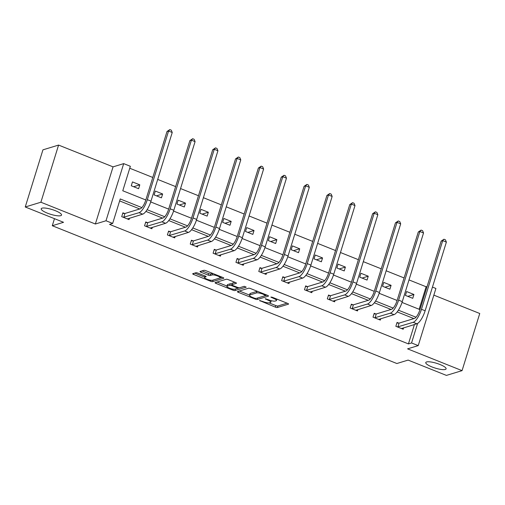 <?xml version="1.0" encoding="UTF-8"?>
<svg xmlns="http://www.w3.org/2000/svg" width="505" height="505" viewBox="0 0 505 505"><rect width="100%" height="100%" fill="white"/><g stroke="black" fill="none" stroke-linecap="round" stroke-linejoin="round"><path stroke-width="0.76" d="M60.745 215.673A10.643 2.487 -162.8 0 0 61.541 215.073A10.643 2.487 -162.8 0 0 53.776 210.105A10.643 2.487 -162.8 0 0 42.003 208.174A10.643 2.487 -162.8 0 0 41.208 208.78A10.643 2.487 -162.8 0 0 48.972 213.748A10.643 2.487 -162.8 0 0 60.745 215.673M445.309 369.452A10.643 2.487 -162.8 0 0 446.098 368.852A10.643 2.487 -162.8 0 0 438.34 363.884A10.643 2.487 -162.8 0 0 426.561 361.952A10.643 2.487 -162.8 0 0 425.772 362.558A10.643 2.487 -162.8 0 0 433.53 367.526A10.643 2.487 -162.8 0 0 445.309 369.452M259.501 300.494L275.345 307.135A1.635 0.379 -162.8 0 0 277.397 307.52L288.45 304.155A1.635 0.379 -162.8 0 0 288.576 304.06A1.635 0.379 -162.8 0 0 287.629 303.391L272.353 297.287L270.838 297.079L273.47 298.341A5.22 1.218 -162.8 0 1 276.494 300.481A5.22 1.218 -162.8 0 1 276.109 300.778L275.187 301.056A5.22 1.218 -162.8 0 1 268.622 299.818L265.207 298.752L267.764 300.077A5.22 1.218 -162.8 0 1 270.787 302.217A5.22 1.218 -162.8 0 1 270.396 302.514L269.474 302.798A5.22 1.218 -162.8 0 1 262.909 301.554L259.501 300.494M58.58 145.08L40.892 202.221L95.369 224.005L113.057 166.865L58.58 145.08L42.938 149.84L25.25 206.987L63.548 222.301L52.286 225.729L396.861 363.518L408.122 360.09L446.42 375.404L462.062 370.638L479.75 313.498L433.845 295.141M25.25 206.987L40.892 202.221M197.96 273.136A1.635 0.379 -162.8 0 0 195.908 272.75L192.803 273.691A1.635 0.379 -162.8 0 0 192.683 273.786A1.635 0.379 -162.8 0 0 193.63 274.455L210.591 281.241A1.635 0.379 -162.8 0 0 212.643 281.626L223.696 278.261A1.635 0.379 -162.8 0 0 223.816 278.167A1.635 0.379 -162.8 0 0 222.869 277.498L205.907 270.718A1.635 0.379 -162.8 0 0 203.856 270.327L200.113 271.469A1.635 0.379 -162.8 0 0 199.993 271.564A1.635 0.379 -162.8 0 0 200.933 272.233L208.193 275.13A1.635 0.379 -162.8 0 0 210.244 275.522L212.106 274.954A4.368 1.016 -162.8 0 1 216.935 275.749A4.368 1.016 -162.8 0 1 220.123 277.782A4.368 1.016 -162.8 0 1 219.795 278.028L212.517 280.243A4.368 1.016 -162.8 0 1 207.688 279.454A4.368 1.016 -162.8 0 1 204.5 277.415A4.368 1.016 -162.8 0 1 204.828 277.169L206.04 276.803A1.635 0.379 -162.8 0 0 206.16 276.708A1.635 0.379 -162.8 0 0 205.219 276.039L197.96 273.136M432.45 287.092L435.91 288.475L418.222 345.616L407.585 348.854L462.062 370.638M418.222 345.616L411.556 342.952L417.603 323.421M141.873 207.599L120.247 198.951L112.665 223.431L109.541 224.384L408.431 343.905L411.556 342.952M112.665 223.431L106.006 220.767L123.693 163.62L130.353 166.29L122.778 190.77L145.812 199.98M95.369 224.005L106.006 220.767M237.508 291.568A1.635 0.379 -162.8 0 0 237.388 291.663A1.635 0.379 -162.8 0 0 238.335 292.332L255.296 299.118A1.635 0.379 -162.8 0 0 257.348 299.503L268.401 296.138A1.635 0.379 -162.8 0 0 268.521 296.044A1.635 0.379 -162.8 0 0 267.574 295.375L250.613 288.595A1.635 0.379 -162.8 0 0 248.561 288.204L237.508 291.568M232.944 290.179L215.982 283.393A1.635 0.379 -162.8 0 1 215.035 282.724A1.635 0.379 -162.8 0 1 215.155 282.63L226.208 279.265A1.635 0.379 -162.8 0 1 228.26 279.656L235.519 282.554A1.635 0.379 -162.8 0 1 236.466 283.229A1.635 0.379 -162.8 0 1 236.346 283.318L231.864 284.681A1.635 0.379 -162.8 0 0 231.738 284.776A1.635 0.379 -162.8 0 0 232.685 285.445L237.501 287.37A1.635 0.379 -162.8 0 0 239.553 287.762L244.218 286.335L246.232 287.143L234.995 290.564A1.635 0.379 -162.8 0 1 232.944 290.179L233.247 289.182M54.471 218.671L52.286 225.729M162.642 193.983L155.319 191.054L154.126 194.917L161.448 197.846L162.642 193.983L156.481 195.858M208.331 212.258L201.009 209.329L199.816 213.192L207.138 216.115L208.331 212.258L202.17 214.133M254.021 230.526L246.699 227.597L245.506 231.46L252.828 234.389L254.021 230.526L247.86 232.401M299.711 248.795L292.389 245.872L291.196 249.729L298.518 252.658L299.711 248.795L293.55 250.676M345.401 267.069L338.079 264.14L336.885 268.003L344.208 270.926L345.401 267.069L339.24 268.944M391.091 285.338L383.768 282.409L382.575 286.272L389.898 289.201L391.091 285.338L384.936 287.212M419.15 309.281L426.119 286.764L408.999 279.915M404.082 277.946L386.155 270.781M381.231 268.811L363.31 261.647M358.386 259.677L340.465 252.513M335.541 250.543L317.62 243.372M312.696 241.409L294.775 234.238M289.851 232.268L271.93 225.104M267.006 223.134L249.085 215.97M244.161 214L226.24 206.835M221.316 204.866L203.395 197.701M198.471 195.732L180.55 188.561M175.626 186.597L157.705 179.427M152.781 177.457L129.747 168.247M413.936 294.472L406.613 291.549L405.42 295.406L412.743 298.335L413.936 294.472L407.781 296.353M368.246 276.203L360.923 273.274L359.73 277.138L367.053 280.067L368.246 276.203L362.085 278.078M322.556 257.935L315.234 255.006L314.041 258.863L321.363 261.792L322.556 257.935L316.395 259.81M276.866 239.66L269.544 236.731L268.351 240.595L275.673 243.524L276.866 239.66L270.705 241.535M231.176 221.392L223.854 218.463L222.661 222.326L229.983 225.255L231.176 221.392L225.015 223.267M185.486 203.124L178.164 200.195L176.971 204.052L184.293 206.981L185.486 203.124L179.325 204.998M139.797 184.849L132.474 181.92L131.281 185.783L138.604 188.712L139.797 184.849L133.636 186.724M113.057 166.865L123.693 163.62M426.119 286.764L427.116 286.455M150.724 201.943L168.657 209.114M173.568 211.077L191.502 218.248M196.413 220.212L214.347 227.383M219.258 229.346L237.192 236.517M242.103 238.486L260.037 245.657M264.948 247.62L282.882 254.791M287.793 256.755L305.727 263.926M310.638 265.889L328.572 273.06M333.483 275.023L351.417 282.194M356.328 284.163L374.262 291.334M379.173 293.298L397.107 300.469M402.018 302.432L419.952 309.603M416.013 317.228L398.401 310.184M393.168 308.094L375.556 301.049M370.323 298.954L352.711 291.915M347.478 289.82L329.866 282.775M324.633 280.685L307.021 273.641M301.788 271.551L284.176 264.506M278.943 262.417L261.331 255.372M256.098 253.276L238.486 246.238M233.253 244.142L215.641 237.104M210.408 235.008L192.796 227.963M187.563 225.874L169.951 218.829M164.718 216.74L147.106 209.695M413.917 318.592L397.201 311.907M391.072 309.458L374.356 302.773M368.227 300.317L351.512 293.639M345.382 291.183L328.667 284.498M322.537 282.049L305.822 275.364M299.692 272.915L282.977 266.23M276.847 263.78L260.132 257.095M254.002 254.64L237.287 247.961M231.157 245.506L214.442 238.827M208.306 236.372L191.597 229.687M185.461 227.237L168.752 220.552M162.616 218.103L145.907 211.418M139.771 208.963L119.635 200.914M408.431 343.905L414.435 324.507M129.482 218.179L129.04 219.599L121.718 216.67L122.911 212.813L124.558 213.47M152.327 227.313L151.885 228.733L144.563 225.804L145.756 221.948L147.403 222.604M175.172 236.447L174.73 237.868L167.407 234.945L168.601 231.082L170.248 231.738M198.017 245.582L197.575 247.008L190.252 244.079L191.445 240.216L193.093 240.872M220.862 254.716L220.42 256.142L213.097 253.213L214.29 249.35L215.938 250.013M243.707 263.856L243.265 265.276L235.942 262.348L237.142 258.491L238.783 259.147M266.552 272.99L266.11 274.411L258.787 271.482L259.987 267.625L261.628 268.281M289.397 282.125L288.955 283.545L281.632 280.622L282.832 276.759L284.473 277.415M312.241 291.259L311.8 292.685L304.477 289.756L305.676 285.893L307.318 286.55M335.086 300.393L334.645 301.82L327.322 298.891L328.521 295.027L330.163 295.684M357.931 309.527L357.49 310.954L350.167 308.025L351.366 304.161L353.008 304.824M380.776 318.668L380.334 320.088L373.012 317.159L374.211 313.302L375.853 313.959M403.621 327.802L403.179 329.222L395.857 326.299L397.056 322.436L398.697 323.093M271.261 300.677L270.787 302.217M269.039 302.874L275.825 305.588A1.635 0.379 -162.8 0 0 277.876 305.98L287.08 303.177M257.683 297.982A1.635 0.379 -162.8 0 0 257.821 297.956L267.025 295.154M239.357 291.006L249.52 295.072M254.57 298.221L256.01 298.493L265.712 295.539L263.048 294.169A5.22 1.218 -162.8 0 0 256.483 292.932L249.855 294.952A5.22 1.218 -162.8 0 0 249.464 295.242A5.22 1.218 -162.8 0 0 252.487 297.388L254.57 298.221M257.405 291.309A5.22 1.218 -162.8 0 0 256.963 291.385L256.483 292.932M249.464 295.242L249.943 293.702A5.22 1.218 -162.8 0 1 250.335 293.405L256.963 291.385M226.972 286.057L217.005 282.068M234.97 282.339L232.338 283.141A1.635 0.379 -162.8 0 0 232.218 283.229L231.738 284.776M244.344 286.316L235.469 289.018L234.995 290.564M227.212 286.101A4.368 1.016 -162.8 0 0 226.884 286.348A4.368 1.016 -162.8 0 0 230.072 288.387A4.368 1.016 -162.8 0 0 234.901 289.176L237.464 288.393A1.635 0.379 -162.8 0 0 237.584 288.305A1.635 0.379 -162.8 0 0 236.643 287.635L231.827 285.71A1.635 0.379 -162.8 0 0 229.775 285.319L227.212 286.101L227.686 284.555A4.368 1.016 -162.8 0 0 227.364 284.801L226.884 286.348M231.965 284.037A1.635 0.379 -162.8 0 0 230.255 283.772L229.775 285.319M227.686 284.555L230.255 283.772M212.624 273.401A4.368 1.016 -162.8 0 0 212.58 273.413L212.106 274.954M201.962 270.907L208.672 273.59A1.635 0.379 -162.8 0 0 210.724 273.975L212.58 273.413M212.977 280.105A1.635 0.379 -162.8 0 0 213.123 280.079L222.326 277.277M194.652 273.129L204.601 277.106M401.885 328.332L401.778 328.667M401.538 328.566L416.846 323.774L413.185 322.31L397.504 326.956M396.873 323.023L399.083 323.105L414.384 318.447A8.314 2.632 -68.2 0 0 419.901 309.773L441.149 241.125L443.964 239.218L445.429 239.806L446.376 242.11L425.128 310.758A12.467 3.945 111.8 0 1 416.846 323.774M446.376 242.11L442.715 240.645L421.467 309.3A12.467 3.945 111.8 0 1 413.185 322.31M443.964 239.218L442.715 240.645L441.149 241.125M399.083 323.105L397.883 326.969M379.04 319.198L378.933 319.526M378.693 319.431L394.001 314.64L390.34 313.176L374.659 317.822M374.028 313.889L376.238 313.971L391.539 309.312A8.314 2.632 -68.2 0 0 397.056 300.639L418.304 231.984L421.12 230.084L422.584 230.671L423.531 232.975L402.283 301.624A12.467 3.945 111.8 0 1 394.001 314.64M423.531 232.975L419.87 231.511L398.622 300.159A12.467 3.945 111.8 0 1 390.34 313.176M421.12 230.084L419.87 231.511L418.304 231.984M376.238 313.971L375.038 317.834M356.195 310.057L356.088 310.392M355.848 310.297L371.156 305.5L367.495 304.042L351.815 308.681M351.183 304.755L353.393 304.837L368.694 300.178A8.314 2.632 -68.2 0 0 374.211 291.505L395.459 222.85L398.275 220.95L399.739 221.537L400.686 223.841L379.438 292.49A12.467 3.945 111.8 0 1 371.156 305.5M400.686 223.841L397.025 222.377L375.777 291.025A12.467 3.945 111.8 0 1 367.495 304.042M398.275 220.95L397.025 222.377L395.459 222.85M353.393 304.837L352.193 308.7M333.351 300.923L333.243 301.258M333.003 301.163L348.311 296.366L344.65 294.901L328.97 299.547M328.338 295.621L330.548 295.703L345.849 291.044A8.314 2.632 -68.2 0 0 351.366 282.364L372.614 213.716L375.43 211.816L376.894 212.403L377.841 214.707L356.593 283.356A12.467 3.945 111.8 0 1 348.311 296.366M377.841 214.707L374.18 213.243L352.932 281.891A12.467 3.945 111.8 0 1 344.65 294.901M375.43 211.816L374.18 213.243L372.614 213.716M330.548 295.703L329.348 299.56M310.499 291.789L310.398 292.124M310.158 292.023L325.466 287.231L321.805 285.767L306.125 290.413M305.493 286.48L307.703 286.569L323.004 281.904A8.314 2.632 -68.2 0 0 328.521 273.23L349.769 204.582L352.585 202.682L354.049 203.262L354.996 205.567L333.748 274.221A12.467 3.945 111.8 0 1 325.466 287.231M354.996 205.567L351.335 204.102L330.087 272.757A12.467 3.945 111.8 0 1 321.805 285.767M352.585 202.682L351.335 204.102L349.769 204.582M307.703 286.569L306.503 290.425M287.654 282.655L287.553 282.989M287.313 282.888L302.621 278.097L298.96 276.633L283.28 281.279M282.649 277.346L284.858 277.428L300.159 272.769A8.314 2.632 -68.2 0 0 305.676 264.096L326.924 195.448L329.74 193.541L331.204 194.128L332.151 196.432L310.903 265.087A12.467 3.945 111.8 0 1 302.621 278.097M332.151 196.432L328.49 194.968L307.242 263.623A12.467 3.945 111.8 0 1 298.96 276.633M329.74 193.541L328.49 194.968L326.924 195.448M284.858 277.428L283.659 281.291M264.809 273.521L264.708 273.849M264.469 273.754L279.776 268.963L276.115 267.498L260.435 272.144M259.804 268.212L262.013 268.294L277.308 263.635A8.314 2.632 -68.2 0 0 282.832 254.962L304.079 186.313L306.895 184.407L308.359 184.994L309.306 187.298L288.052 255.947A12.467 3.945 111.8 0 1 279.776 268.963M309.306 187.298L305.645 185.834L284.397 254.482A12.467 3.945 111.8 0 1 276.115 267.498M306.895 184.407L305.645 185.834L304.079 186.313M262.013 268.294L260.814 272.157M241.964 264.38L241.863 264.715M241.624 264.62L256.931 259.822L253.27 258.364L237.59 263.004M236.959 259.078L239.168 259.16L254.463 254.501A8.314 2.632 -68.2 0 0 259.987 245.828L281.234 177.173L284.05 175.273L285.514 175.86L286.461 178.164L265.207 246.812A12.467 3.945 111.8 0 1 256.931 259.822M286.461 178.164L282.8 176.7L261.546 245.348A12.467 3.945 111.8 0 1 253.27 258.364M284.05 175.273L282.8 176.7L281.234 177.173M239.168 259.16L237.969 263.023M219.119 255.246L219.018 255.581M218.779 255.486L234.086 250.688L230.425 249.224L214.745 253.87M214.114 249.943L216.323 250.025L231.618 245.367A8.314 2.632 -68.2 0 0 237.142 236.687L258.39 168.039L261.205 166.139L262.669 166.726L263.616 169.03L242.362 237.678A12.467 3.945 111.8 0 1 234.086 250.688M263.616 169.03L259.955 167.565L238.701 236.214A12.467 3.945 111.8 0 1 230.425 249.224M261.205 166.139L259.955 167.565L258.39 168.039M216.323 250.025L215.124 253.882M196.275 246.112L196.174 246.446M195.934 246.345L211.241 241.554L207.58 240.09L191.9 244.736M191.269 240.803L193.478 240.891L208.773 236.233A8.314 2.632 -68.2 0 0 214.297 227.553L235.545 158.905L238.36 157.005L239.825 157.585L240.771 159.889L219.517 228.544A12.467 3.945 111.8 0 1 211.241 241.554M240.771 159.889L237.11 158.431L215.856 227.08A12.467 3.945 111.8 0 1 207.58 240.09M238.36 157.005L237.11 158.431L235.545 158.905M193.478 240.891L192.279 244.748M173.43 236.978L173.329 237.312M173.082 237.211L188.397 232.42L184.735 230.955L169.055 235.601M168.424 231.669L170.633 231.751L185.928 227.092A8.314 2.632 -68.2 0 0 191.452 218.419L212.7 149.77L215.515 147.864L216.98 148.451L217.926 150.755L196.672 219.41A12.467 3.945 111.8 0 1 188.397 232.42M217.926 150.755L214.265 149.291L193.011 217.945A12.467 3.945 111.8 0 1 184.735 230.955M215.515 147.864L214.265 149.291L212.7 149.77M170.633 231.751L169.434 235.614M150.585 227.843L150.484 228.172M150.237 228.077L165.552 223.286L161.89 221.821L146.21 226.467M145.579 222.535L147.788 222.617L163.083 217.958A8.314 2.632 -68.2 0 0 168.607 209.285L189.855 140.636L192.67 138.73L194.135 139.317L195.082 141.621L173.827 210.269A12.467 3.945 111.8 0 1 165.552 223.286M195.082 141.621L191.42 140.156L170.166 208.805A12.467 3.945 111.8 0 1 161.89 221.821M192.67 138.73L191.42 140.156L189.855 140.636M147.788 222.617L146.589 226.48M127.74 218.703L127.639 219.037M127.393 218.943L142.707 214.152L139.045 212.687L123.365 217.327M122.734 213.4L124.937 213.482L140.238 208.824A8.314 2.632 -68.2 0 0 145.762 200.15L167.01 131.496L169.825 129.596L171.29 130.183L172.237 132.487L150.982 201.135A12.467 3.945 111.8 0 1 142.707 214.152M172.237 132.487L168.575 131.022L147.321 199.671A12.467 3.945 111.8 0 1 139.045 212.687M169.825 129.596L168.575 131.022L167.01 131.496M124.937 213.482L123.744 217.346M260.22 300.544L260.075 301.024M271.646 297.066L271.494 297.546M265.933 298.802L265.788 299.288M267.928 299.541L267.764 300.077M273.641 297.798L273.47 298.341M277.876 305.98L277.397 307.52M275.825 305.588L275.345 307.135M257.821 297.956L257.348 299.503M255.492 298.48L255.296 299.118M238.676 291.215L238.335 292.332M265.302 294.466L265.138 295.002M263.219 293.632L263.048 294.169M250.335 293.405L249.855 294.952M216.329 282.276L215.982 283.393M232.338 283.141L231.864 284.681M236.807 287.092L236.643 287.635M232.01 285.11L231.827 285.71M205.181 276.027L204.828 277.169M210.724 273.975L210.244 275.522M208.672 273.59L208.193 275.13M201.28 271.116L200.933 272.233M213.123 280.079L212.643 281.626M210.894 280.256L210.591 281.241M193.977 273.338L193.63 274.455M425.128 310.758L421.467 309.3M402.283 301.624L398.622 300.159M379.438 292.49L375.777 291.025M356.593 283.356L352.932 281.891M333.748 274.221L330.087 272.757M310.903 265.087L307.242 263.623M288.052 255.947L284.397 254.482M265.207 246.812L261.546 245.348M242.362 237.678L238.701 236.214M219.517 228.544L215.856 227.08M196.672 219.41L193.011 217.945M173.827 210.269L170.166 208.805M150.982 201.135L147.321 199.671M276.923 299.111L276.494 300.481M266.021 294.75L265.794 295.475M237.836 287.496L237.584 288.305M204.961 275.938L204.5 277.415M220.502 276.551L220.123 277.782"/></g></svg>
